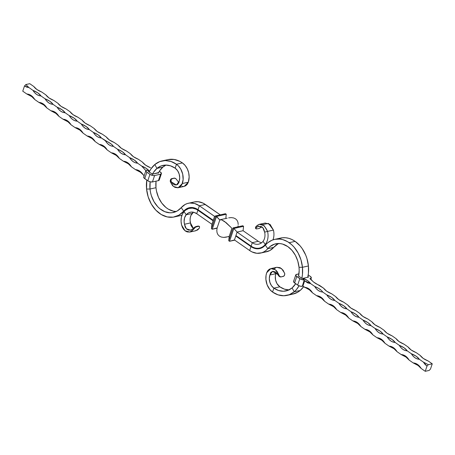 <?xml version="1.0" encoding="UTF-8"?>
<svg xmlns="http://www.w3.org/2000/svg" width="455" height="455" viewBox="0 0 455 455"><rect width="100%" height="100%" fill="white"/><g stroke="black" fill="none" stroke-linecap="round" stroke-linejoin="round"><path stroke-width="0.68" d="M278.733 243.51A24.121 17.978 -102.4 0 0 273.762 247.361L267.79 248.675L265.316 245.137L267.739 242.777L271.897 240.257L274.928 239.319L279.7 239.068L282.925 239.677L287.657 241.719L291.735 244.739L294.112 247.179L298.144 253.054L300.994 259.907L302.456 267.278L308.427 265.965A28.676 21.379 -102.4 0 0 295.141 241.372L289.17 242.691A28.676 21.379 77.6 0 1 302.456 267.278L302.444 274.575L301.836 278.341A28.676 21.379 77.6 0 0 302.456 267.278L299.02 267.295L302.456 267.278L308.427 265.965L306.966 258.594L305.703 255.067L302.234 248.646L300.084 245.859L295.141 241.372L292.076 239.575L288.897 238.357L285.672 237.749L282.47 237.76L277.874 238.943M260.664 253.06L266.641 251.746A21.794 16.249 -102.4 0 0 273.762 247.361L267.79 248.675A21.794 16.249 77.6 0 1 260.664 253.06A21.794 16.249 77.6 0 1 249.658 250.534L250.984 246.61L251.626 246.468L250.984 246.61L235.775 236.026L234.456 239.95L235.929 235.559L235.775 236.026L236.401 235.889L235.775 236.026L250.984 246.61A17.239 12.848 77.6 0 0 259.686 248.606A17.239 12.848 77.6 0 0 265.316 245.137L267.79 248.675A24.121 17.978 77.6 0 1 275.673 243.823A24.121 17.978 77.6 0 1 287.85 246.616L282.595 244.079L279.882 243.567L274.581 244.113L269.826 246.69L265.947 250.472L263.883 251.854L261.653 252.798L256.859 253.293L251.99 251.905L249.658 250.534L250.984 246.61L254.737 248.424L258.599 248.783L262.234 247.656L265.316 245.137A28.676 21.379 77.6 0 1 274.689 239.37A28.676 21.379 77.6 0 1 289.17 242.691L295.141 241.372A28.676 21.379 -102.4 0 0 280.661 238.056L274.689 239.37M221.363 237.061L219.407 236.139L217.951 234.683L217.069 232.761L216.796 230.469L217.149 227.904L216.796 230.469L217.069 232.761L217.951 234.683L219.407 236.139L221.363 237.061L223.729 237.402L221.363 237.061M226.391 237.146L223.729 237.402L229.195 236.532M229.223 236.31L227.79 236.799L229.223 236.31L231.879 228.41L230.969 227.358L231.879 228.41L229.223 236.31L228.74 240.729L229.223 236.31M237.095 232.101L240.081 231.396L237.095 232.101M220.066 219.776L219.805 220.004L215.75 215.846L211.433 228.683L215.75 215.846L214.572 216.364L199.364 205.779L194.621 203.487L189.735 203.032L187.375 203.516L185.139 204.46L181.238 207.639A21.794 16.249 77.6 0 1 188.359 203.254A21.794 16.249 77.6 0 1 199.364 205.779L198.044 209.704L194.291 207.895L190.429 207.537L186.795 208.663L183.712 211.177L181.238 207.639A24.121 17.978 77.6 0 1 173.355 212.496A24.121 17.978 77.6 0 1 150.002 189.018A24.121 17.978 77.6 0 1 150.144 181.807L150.002 189.018L155.98 187.705L156.031 181.158A24.121 17.978 -102.4 0 0 155.98 187.705L150.002 189.018L150.508 192.346L151.356 195.61L154.012 201.679L157.771 206.758L159.978 208.794L164.818 211.683L169.914 212.798L172.439 212.661L177.188 211.012L181.238 207.639L183.712 211.177L184.673 210.966L183.712 211.177A17.239 12.848 77.6 0 1 189.343 207.707A17.239 12.848 77.6 0 1 198.044 209.704L213.253 220.288L213.076 220.806L214.572 216.364L215.75 215.846L216.557 216.409L212.235 229.246L217.081 228.177L212.235 229.246L217.149 227.904L212.235 229.246L211.433 228.683L212.235 229.246L216.557 216.409L219.805 220.004L221.443 219.765L224.395 221.329L230.969 227.358L226.192 222.705L221.443 219.765M238.107 225.788L237.851 227.096L238.107 225.788M237.931 222.239L238.204 224.531L237.931 222.239L237.049 220.317L237.931 222.239M235.593 218.861L237.049 220.317L235.593 218.861L233.637 217.939L235.593 218.861M231.271 217.598L233.637 217.939L231.271 217.598L228.609 217.854L231.271 217.598M227.21 218.201L220.345 219.674M219.805 220.004L217.149 227.904L219.805 220.004M226.26 214.271L225.805 218.468L226.26 214.271L216.557 216.409L226.26 214.271L225.458 213.708L226.26 214.271M215.75 215.846L225.458 213.708L215.75 215.846M211.433 228.683L211.916 224.264L213.076 220.806L197.868 210.221L213.076 220.806L211.916 224.264L211.433 228.683M233.057 227.892L242.765 225.754L243.567 226.317L233.864 228.456L229.542 241.292L234.734 240.149L229.542 241.292L228.74 240.729L233.057 227.892L233.864 228.456L233.057 227.892L242.765 225.754L243.567 226.317L243.089 230.713L243.567 226.317L233.864 228.456L237.112 232.05L233.864 228.456L229.542 241.292L234.456 239.95L229.542 241.292L228.74 240.729L233.057 227.892M159.244 180.078L158.408 180.635A3.441 1.439 18.6 0 0 159.256 180.049L161.411 173.634A3.441 1.439 -161.4 0 0 160.393 172.041L159.324 171.302L161.354 173.059L160.956 174.089L154.592 175.533L152.943 175.522L150.451 174.663L146.476 171.905L145.839 170.688L146.487 170.102L149.092 171.364L148.609 171.495L148.745 171.808L152.499 174.146A24.121 17.978 77.6 0 1 156.941 168.407L154.819 164.528A28.676 21.379 77.6 0 1 161.991 160.933A28.676 21.379 77.6 0 1 176.472 164.255L175.152 168.179L170.517 165.83L165.717 165.074L161.087 165.95L156.941 168.407L162.913 167.093L166.035 165.068A24.121 17.978 -102.4 0 0 162.913 167.093L156.941 168.407A24.121 17.978 77.6 0 1 162.975 165.387A24.121 17.978 77.6 0 1 175.152 168.179A9.72 7.246 77.6 0 1 179.156 181.295L179.714 177.734L179.151 173.986L177.547 170.631L175.152 168.179L176.472 164.255A14.281 10.647 77.6 0 1 182.358 183.524L188.33 182.205L189.149 176.972L188.683 172.826L187.318 168.885L185.179 165.495L182.444 162.935L176.472 164.255L178.349 165.853L180.709 168.993L182.705 174.14L183.126 179.657L181.863 184.662L180.527 186.465L177.899 187.784L174.948 187.375L172.582 185.663L170.369 181.898L171.313 181.937L172.968 183.957L174.942 184.992L177.41 184.628L178.934 182.614L175.948 178.764L174.737 178.132L171.66 178.633L174.333 178.161L171.41 179.054L170.904 180.362L171.313 181.937L176.443 185.014L179.156 181.295L178.934 182.614L175.948 178.764L174.333 178.161L175.147 178.235M181.983 186.402L183.871 186.465L185.685 185.782L187.232 184.343L188.33 182.205A14.281 10.647 -102.4 0 0 182.444 162.935L179.736 161.315L174.077 159.449L167.94 159.62M152.288 174.572L153.602 172.223L156.941 168.407L154.819 164.528L150.85 169.061L149.172 172.098A28.676 21.379 77.6 0 1 154.819 164.528L159.745 161.605L165.25 160.558L170.961 161.462L176.472 164.255L182.444 162.935A28.676 21.379 -102.4 0 0 167.969 159.614L161.991 160.933M158.26 173.253L159.574 170.909L162.913 167.093A24.121 17.978 -102.4 0 0 158.465 172.837M146.573 189.035A28.676 21.379 77.6 0 1 146.794 180.083L146.573 189.035L150.002 189.018L146.573 189.035A28.676 21.379 77.6 0 0 174.339 216.944A28.676 21.379 77.6 0 0 183.712 211.177L178.895 215.181L173.247 217.149L167.207 216.921L161.235 214.515L155.809 210.125L151.339 204.085L148.176 196.867L146.573 189.035M175.892 211.484L173.332 211.154L168.31 209.135L165.95 207.48L161.747 203.049L158.505 197.424L156.48 191.032L155.98 187.705A24.121 17.978 -102.4 0 0 176.267 211.49M180.265 215.642L181.989 215.164A28.676 21.379 -102.4 0 1 180.311 215.63L174.339 216.944M194.291 201.952L198.141 201.707L203.01 203.095L220.265 214.851L205.341 204.466L199.364 205.779L214.572 216.364L213.253 220.288L198.044 209.704L199.364 205.779L205.341 204.466A21.794 16.249 -102.4 0 0 194.336 201.94L188.359 203.254M178.172 187.727L184.15 186.413L188.33 182.205L182.358 183.524L178.172 187.727L173.469 186.476L170.369 181.898L170.204 180.8L171.302 178.769L174.276 178.115M198.568 210.068L197.868 210.221L196.708 213.679L211.916 224.264L196.708 213.679L197.868 210.221L198.568 210.068M184.036 211.643A16.636 12.399 77.6 0 1 189.473 208.299A16.636 12.399 77.6 0 1 197.868 210.221L196.094 209.181L192.374 208.123L188.717 208.498L185.441 210.273L184.036 211.643L186.214 214.754A12.621 9.407 77.6 0 1 190.338 212.218A12.621 9.407 77.6 0 1 196.708 213.679L193.961 212.354L191.128 212.093L188.472 212.917L186.214 214.754L192.186 213.44L186.214 214.754L184.036 211.643L182.324 214.35L181.306 217.661L181.062 221.318L181.602 225.054A13.764 10.26 77.6 0 1 184.036 211.643M193.472 212.229L190.975 215.357L190.253 217.7L190.076 220.294L190.878 225.191L192.078 227.204L193.352 228.274L190.463 222.939L184.485 224.258A9.748 7.269 77.6 0 1 186.214 214.754L184.576 217.803L184.104 221.613L184.485 224.258L186.317 228.751L190.497 230.139L192.516 229.064L190.628 230.111L188.563 230.099L186.652 229.058L185.219 227.227L184.485 224.258L190.463 222.939A9.748 7.269 -102.4 0 1 192.186 213.44A12.621 9.407 -102.4 0 1 193.472 212.229M189.866 232.056L191.561 231.35L193.352 229.548L189.877 232.05L185.014 230.742L181.602 225.054L182.472 227.523L183.803 229.565L185.435 231.055L187.21 231.931L189.866 232.056L195.855 230.736L199.324 228.234L197.578 230.002L194.979 230.85M193.352 229.548L192.516 229.064L195.019 226.908L198.517 226.3L198.101 226.061L195.86 226.556L198.954 226.232L198.101 226.061L198.517 226.3L195.491 227.147L193.352 229.548L194.683 227.824L196.276 226.795L195.019 226.908L192.516 229.064L193.352 229.548M199.324 228.234L199.591 226.744L198.517 226.3L199.591 226.744L199.324 228.234M172.092 178.65L170.966 179.014L170.437 179.776L170.369 181.898L171.313 181.937L170.983 179.856L172.092 178.65M173.901 178.138L174.333 178.161M199.176 226.334L199.591 226.744M280.229 276.919L279.023 276.287L277.692 274.428L272.568 271.322L269.866 275.019L269.309 278.585L269.878 282.327L271.476 285.683L273.876 288.134L272.556 292.064L269.821 289.505L267.136 284.847L265.902 279.41L266.056 275.326L266.67 272.795L267.767 270.657L269.32 269.224L271.135 268.547L273.028 268.615L275.679 269.974L277.135 271.527L278.636 274.473L277.692 274.428L275.411 271.931L272.784 271.282L270.691 272.539L269.866 275.019L275.844 273.705A9.72 7.246 -102.4 0 0 279.848 286.821L273.876 288.134A9.72 7.246 77.6 0 1 269.866 275.019L275.844 273.705L276.066 272.386M292.548 294.163L297.809 292.161L300.181 290.472L294.209 291.791L292.087 287.907A24.121 17.978 77.6 0 1 286.053 290.933A24.121 17.978 77.6 0 1 273.876 288.134L278.511 290.483L283.311 291.245L287.941 290.364L292.087 287.907L294.209 291.791L289.278 294.715L283.772 295.756L278.068 294.851L272.556 292.064L273.876 288.134L279.848 286.821L276.964 283.596L275.605 280.092L275.32 276.339L276.06 272.409M287.031 295.386L293.009 294.066A28.676 21.379 -102.4 0 0 300.181 290.472L294.209 291.791A28.676 21.379 77.6 0 0 299.043 285.808L296.324 289.71L294.209 291.791A28.676 21.379 77.6 0 1 287.031 295.386A28.676 21.379 77.6 0 1 272.556 292.064A14.281 10.647 77.6 0 1 266.67 272.795L270.839 268.604L276.811 267.284L281.526 268.552L284.614 273.159L284.773 274.263L284 276.048L281.059 276.919L283.664 276.287L284.529 275.286L284.745 273.711L283.107 270.207L280.109 267.676L276.782 267.29M276.179 267.472L274.092 268.916M289.283 289.926L284.483 289.17L279.848 286.821A24.121 17.978 -102.4 0 0 288.965 289.932M292.087 287.907L295.676 283.698A24.121 17.978 77.6 0 1 292.087 287.907M298.548 276.367L299.174 270.389L299.02 267.295A24.121 17.978 77.6 0 1 298.605 276.105M300.181 290.472L303.644 286.678A28.676 21.379 -102.4 0 1 300.181 290.472M307.745 277.288L308.416 273.256L308.427 265.965A28.676 21.379 -102.4 0 1 307.745 277.288M299.02 267.295L297.792 261.096L295.397 255.329L292.008 250.392L287.85 246.616A24.121 17.978 77.6 0 1 299.02 267.295M265.265 251.968L269.861 250.54L278.079 243.84M262.563 247.463L262.262 247.429A17.239 12.848 -102.4 0 0 262.563 247.463M249.658 250.534L234.456 239.95L249.658 250.534M270.839 268.604L275.548 269.866L279.626 276.361L281.059 276.919L279.626 276.361L278.636 274.473L277.692 274.428L279.023 276.287L280.627 276.896L279.819 276.822M281.059 276.919L280.314 276.856M240.081 231.396L243.067 230.696L258.269 241.281A12.564 9.362 -102.4 0 0 261.619 242.748A12.564 9.362 77.6 0 1 258.269 241.281L252.263 242.697L258.269 241.281L243.067 230.696L240.081 231.396M235.929 235.559L237.061 232.113L252.263 242.697L251.137 246.144A16.693 12.444 -102.4 0 0 265.276 244.409L263.007 241.377A12.677 9.453 77.6 0 1 258.793 244.13A12.677 9.453 77.6 0 1 252.263 242.697L237.061 232.113L235.929 235.559L251.137 246.144L235.929 235.559M263.007 241.377A12.677 9.453 77.6 0 1 252.263 242.697L251.137 246.144A16.693 12.444 77.6 0 0 259.731 248.038A16.693 12.444 77.6 0 0 265.276 244.409A13.821 10.306 -102.4 0 0 267.557 231.39L264.622 232.141A9.811 7.314 77.6 0 1 263.007 241.377L265.276 244.409L266.192 244.193L265.276 244.409A13.821 10.306 77.6 0 0 267.557 231.39C264.025 223.769 260.101 222.233 255.778 226.795L256.609 227.295L256 228.274L256.341 228.945L259.231 228.473L256.341 228.945L256 228.274L256.609 227.295C260.92 225.185 263.587 226.8 264.622 232.141A9.811 7.314 77.6 0 1 263.007 241.377M262.598 246.82A16.579 12.359 -102.4 0 0 263.468 246.866M262.45 224.645L268.45 223.405L273.444 230.099A13.707 10.22 -102.4 0 1 272.972 239.848A13.707 10.22 -102.4 0 0 273.444 230.099L267.557 231.39L273.444 230.099L270.077 224.395L265.219 223.047L259.27 224.315L264.145 225.657L267.557 231.39L264.622 232.141L262.791 227.636L258.622 226.232L256.609 227.295L255.778 226.795L259.27 224.315M259.231 228.473L261.83 226.692L259.231 228.473M255.92 228.689L255.426 227.966L255.778 226.795L255.426 227.966L255.92 228.689L255.511 228.285M304.691 280.781L307.557 282.856L310.674 283.653L314.701 286.457L316.339 288.732L318.312 290.489L320.491 291.621L322.749 292.059L326.775 294.857L328.413 297.138L330.387 298.895L332.565 300.027L334.823 300.459L338.85 303.263L340.488 305.538L342.461 307.296L344.64 308.427L346.898 308.865L350.924 311.664L352.562 313.944L354.536 315.702L356.714 316.834L358.972 317.272L362.999 320.07L364.637 322.35L366.611 324.108L368.789 325.234L371.047 325.672L375.074 328.476L376.712 330.751L378.685 332.508L380.863 333.64L383.121 334.078L387.148 336.876L388.786 339.157L390.76 340.914L392.938 342.046L395.196 342.478L399.223 345.282L400.861 347.563L402.834 349.315L405.013 350.447L407.271 350.885L411.297 353.689L412.935 355.964L414.909 357.721L417.087 358.853L419.345 359.291L416.257 356.282L411.297 353.689L407.271 350.885L404.182 347.876L399.223 345.282L395.196 342.478L392.108 339.476L387.148 336.876L383.121 334.078L380.033 331.069L375.074 328.476L371.047 325.672L367.959 322.663L362.999 320.07L358.972 317.272L355.884 314.263L350.924 311.664L346.898 308.865L343.809 305.857L338.85 303.263L334.823 300.459L331.735 297.456L326.775 294.857L322.749 292.059L321.497 290.546L318.551 288.333L314.701 286.457L310.674 283.653L304.691 280.781L302.882 286.149L304.492 287.27C308.405 288.868 311.089 290.734 312.539 292.872L310.901 290.591L308.928 288.84L306.75 287.708L304.492 287.27C307.722 287.509 310.407 289.374 312.539 292.872L316.566 295.676C320.479 297.269 323.164 299.14 324.614 301.278L322.976 298.998L321.008 297.24L318.824 296.108L316.566 295.676C319.797 295.909 322.481 297.78 324.614 301.278L328.641 304.076C332.554 305.675 335.238 307.54 336.689 309.679L335.051 307.404L333.083 305.646L330.899 304.514L328.641 304.076C331.871 304.315 334.556 306.181 336.689 309.679L340.715 312.483C344.628 314.075 347.313 315.946 348.763 318.085L347.125 315.804L345.157 314.047L342.973 312.921L340.715 312.483C343.946 312.716 346.63 314.587 348.763 318.085L352.79 320.883C356.703 322.481 359.387 324.347 360.838 326.491L359.2 324.21L357.232 322.453L355.048 321.321L352.79 320.883C356.02 321.122 358.705 322.987 360.838 326.491L364.864 329.289C368.783 330.887 371.462 332.753 372.912 334.891L371.274 332.616L369.306 330.859L367.122 329.727L364.864 329.289C368.095 329.528 370.779 331.394 372.912 334.891L376.939 337.695C380.858 339.288 383.537 341.159 384.987 343.298L383.349 341.017L381.381 339.259L379.197 338.128L376.939 337.695C380.17 337.928 382.854 339.8 384.987 343.298L389.014 346.096C392.932 347.694 395.611 349.559 397.061 351.698L395.423 349.423L393.456 347.665L391.272 346.534L389.014 346.096C392.244 346.335 394.929 348.2 397.061 351.698L401.088 354.502C405.007 356.094 407.686 357.966 409.136 360.104L407.498 357.823L405.53 356.066L403.346 354.94L401.088 354.502C404.319 354.735 407.003 356.606 409.136 360.104L413.163 362.908C417.081 364.5 419.76 366.366 421.211 368.51L419.573 366.229L417.605 364.472L415.421 363.34L413.163 362.908C416.393 363.141 419.078 365.007 421.211 368.51L425.237 371.308L426.983 366.127L428.331 364.688L426.983 366.127L423.372 362.089L419.345 359.291L423.372 362.089L428.331 364.688L432.25 363.824L430.504 369.005L429.156 370.444L430.504 369.005L432.25 363.824L428.223 361.02C424.31 359.427 421.626 357.556 420.175 355.418L416.149 352.614C412.236 351.021 409.551 349.156 408.101 347.011L404.074 344.213C400.161 342.615 397.477 340.75 396.026 338.611L392 335.807C388.087 334.215 385.402 332.343 383.952 330.205L379.925 327.407C376.012 325.808 373.327 323.943 371.877 321.804L367.85 319C363.937 317.402 361.253 315.537 359.803 313.398L355.776 310.594C351.863 309.002 349.178 307.131 347.728 304.992L343.701 302.194C339.788 300.596 337.104 298.73 335.653 296.592L331.627 293.788C327.714 292.195 325.029 290.324 323.579 288.186L319.552 285.387C315.639 283.789 312.955 281.924 311.504 279.779L309.895 278.659L310.452 278.54L309.895 278.659L313.609 282.049L323.579 288.186L326.673 291.194L331.627 293.788L335.653 296.592L338.748 299.595L343.701 302.194L347.728 304.992L350.822 308.001L355.776 310.594L359.803 313.398L362.897 316.407L367.85 319L371.877 321.804L374.971 324.807L379.925 327.407L383.952 330.205L387.046 333.214L392 335.807L396.026 338.611L399.12 341.614L404.074 344.213L408.101 347.011L411.195 350.02L416.149 352.614L420.175 355.418L423.269 358.426L428.223 361.02L432.25 363.824L428.331 364.688L423.372 362.089L425.01 364.37L426.983 366.127L425.237 371.308L429.156 370.444L425.237 371.308L421.211 368.51L418.122 365.501L413.163 362.908L409.136 360.104L406.048 357.095L401.088 354.502L397.061 351.698L393.973 348.695L389.014 346.096L384.987 343.298L381.899 340.289L376.939 337.695L372.912 334.891L369.824 331.883L364.864 329.289L360.838 326.491L357.749 323.482L352.79 320.883L348.763 318.085L345.675 315.076L340.715 312.483L336.689 309.679L333.6 306.676L328.641 304.076L324.614 301.278L321.526 298.27L316.566 295.676L312.539 292.872L309.451 289.863L302.882 286.149L302.319 286.275L304.23 280.593L304.691 280.781L302.882 286.149L302.319 286.275L304.236 279.899L300.84 279.239L296.017 275.861L295.921 274.683L298.969 273.842L296.592 274.365A3.441 1.439 -161.4 0 0 295.744 274.951A3.441 1.439 -161.4 0 0 296.768 276.538L299.828 278.67L297.667 285.086L293.856 282.276L293.555 281.622L294.044 280.911M310.452 278.54L311.328 277.698L310.282 276.361A3.441 1.439 -161.4 0 1 311.3 277.954A3.441 1.439 -161.4 0 1 310.452 278.54M302.319 286.275L300.027 286.132L297.667 285.086A3.441 1.439 18.6 0 0 302.319 286.275M310.674 283.653L307.808 280.803L303.212 278.289L308.507 277.118L308.41 276.776L307.933 276.441L308.445 277.135L303.212 278.289C306.841 279.853 309.326 281.645 310.674 283.653M304.23 280.593L304.236 279.899L302.842 278.369L301.693 278.255L298.457 275.906L301.779 278.312L302.842 278.369L304.236 279.899A3.441 1.439 -161.4 0 1 299.828 278.67L297.667 285.086L294.607 282.959L296.768 276.538L294.607 282.959A3.441 1.439 18.6 0 1 293.589 281.366L295.744 274.951M308.206 274.917L310.282 276.361L308.206 274.917M302.945 278.579L303.212 278.289L302.842 278.369M308.28 277.175L308.41 276.776L308.28 277.175M411.297 353.689C415.216 355.281 417.895 357.147 419.345 359.291C416.115 359.052 413.43 357.186 411.297 353.689M399.223 345.282C403.141 346.875 405.82 348.746 407.271 350.885C404.04 350.646 401.355 348.78 399.223 345.282M387.148 336.876C391.067 338.474 393.746 340.34 395.196 342.478C391.965 342.245 389.281 340.374 387.148 336.876M375.074 328.476C378.992 330.068 381.671 331.94 383.121 334.078C379.891 333.839 377.206 331.974 375.074 328.476M362.999 320.07C366.918 321.668 369.596 323.533 371.047 325.672C367.816 325.439 365.132 323.568 362.999 320.07M350.924 311.664C354.843 313.262 357.522 315.127 358.972 317.272C355.742 317.033 353.057 315.167 350.924 311.664M338.85 303.263C342.769 304.856 345.447 306.727 346.898 308.865C343.667 308.626 340.983 306.761 338.85 303.263M326.775 294.857C330.694 296.455 333.373 298.321 334.823 300.459C331.593 300.226 328.908 298.355 326.775 294.857M314.701 286.457C318.619 288.049 321.298 289.92 322.749 292.059C319.518 291.82 316.834 289.954 314.701 286.457M22.75 91.176L24.496 85.995L25.844 84.556L29.763 83.692L33.789 86.49L36.878 89.499L41.837 92.092L45.864 94.896L48.952 97.905L53.912 100.498L57.939 103.302L61.027 106.305L65.986 108.904L70.013 111.703L73.101 114.711L78.061 117.305L82.088 120.109L85.176 123.117L90.135 125.711L94.162 128.509L97.251 131.518L102.21 134.117L106.237 136.915L109.325 139.924L114.285 142.517L118.311 145.321L121.4 148.324L126.359 150.923L130.386 153.722L133.474 156.73L138.434 159.324L142.46 162.128L145.549 165.137L150.508 167.73C146.595 166.132 143.911 164.266 142.46 162.128L138.434 159.324C134.521 157.731 131.836 155.86 130.386 153.722L126.359 150.923C122.446 149.325 119.762 147.46 118.311 145.321L114.285 142.517C110.372 140.925 107.687 139.054 106.237 136.915L102.21 134.117C98.297 132.519 95.613 130.653 94.162 128.509L90.135 125.711C86.217 124.113 83.538 122.247 82.088 120.109L78.061 117.305C74.142 115.712 71.463 113.841 70.013 111.703L65.986 108.904C62.068 107.306 59.389 105.441 57.939 103.302L53.912 100.498C49.993 98.906 47.314 97.034 45.864 94.896L41.837 92.092C37.919 90.499 35.24 88.634 33.789 86.49L29.763 83.692L25.844 84.556L28.932 87.559L25.844 84.556L24.496 85.995L26.674 87.127L28.932 87.559L32.959 90.363L28.932 87.559L24.496 85.995L22.75 91.176L26.777 93.98L22.75 91.176M158.983 179.139L159.284 179.793M161.411 173.634A3.441 1.439 -161.4 0 1 160.564 174.214L158.408 180.635L152.431 181.949L150.144 181.807L147.778 180.766L143.968 177.956L143.706 177.018L144.155 176.591M144.161 175.681L140.402 172.212L135.448 169.613L131.421 166.814L128.327 163.806L123.373 161.212L119.346 158.408L116.252 155.405L111.299 152.806L107.272 150.008L104.178 146.999L99.224 144.406L95.197 141.602L92.103 138.593L87.15 135.999L83.123 133.196L80.029 130.193L75.075 127.593L71.048 124.795L67.954 121.786L63 119.193L58.974 116.389L55.88 113.386L50.926 110.787L46.899 107.989L43.805 104.98L38.851 102.386L34.825 99.582L31.731 96.574L26.777 93.98C30.007 94.213 32.692 96.085 34.825 99.582L33.187 97.302L31.213 95.544L29.035 94.418L26.777 93.98C30.69 95.573 33.374 97.444 34.825 99.582L38.851 102.386C42.082 102.62 44.766 104.485 46.899 107.989L45.261 105.708L43.288 103.95L41.109 102.819L38.851 102.386C42.764 103.979 45.449 105.844 46.899 107.989L50.926 110.787C54.156 111.026 56.841 112.891 58.974 116.389L57.336 114.114L55.362 112.357L53.184 111.225L50.926 110.787C54.839 112.385 57.523 114.25 58.974 116.389L63 119.193C66.231 119.426 68.915 121.297 71.048 124.795L69.41 122.514L67.437 120.757L65.258 119.631L63 119.193C66.913 120.785 69.598 122.657 71.048 124.795L75.075 127.593C78.305 127.832 80.99 129.698 83.123 133.196L81.485 130.921L79.511 129.163L77.333 128.031L75.075 127.593C78.988 129.192 81.672 131.057 83.123 133.196L87.15 135.999C90.38 136.238 93.065 138.104 95.197 141.602L93.559 139.321L91.586 137.569L89.407 136.437L87.15 135.999C91.063 137.598 93.747 139.463 95.197 141.602L99.224 144.406C102.455 144.639 105.139 146.504 107.272 150.008L105.634 147.727L103.66 145.97L101.482 144.838L99.224 144.406C103.137 145.998 105.822 147.869 107.272 150.008L111.299 152.806C114.529 153.045 117.214 154.91 119.346 158.408L117.709 156.133L115.735 154.376L113.557 153.244L111.299 152.806C115.212 154.404 117.896 156.27 119.346 158.408L123.373 161.212C126.604 161.445 129.288 163.317 131.421 166.814L129.783 164.534L127.809 162.776L125.631 161.65L123.373 161.212C127.286 162.805 129.971 164.676 131.421 166.814L135.448 169.613C138.678 169.851 141.363 171.717 143.496 175.22L141.858 172.94L139.884 171.182L137.706 170.051L135.448 169.613C139.361 171.211 142.045 173.076 143.496 175.22L144.161 175.681M113.454 146.391L111.35 144.121L101.38 137.984L98.291 134.976L93.332 132.382L89.305 129.584L86.217 126.575L81.257 123.976L77.231 121.178L74.142 118.169L69.183 115.576L65.156 112.772L62.068 109.769L57.108 107.17L53.081 104.371L49.993 101.363L45.034 98.769L41.007 95.965L37.919 92.956L32.959 90.363L34.603 92.644L36.571 94.401L38.749 95.527L41.007 95.965L45.034 98.769L46.677 101.044L48.645 102.802L50.823 103.933L53.081 104.371L57.108 107.17L58.752 109.45L60.72 111.208L62.898 112.34L65.156 112.772L69.183 115.576L70.826 117.851L72.794 119.608L74.973 120.74L77.231 121.178L81.257 123.976L82.901 126.257L84.869 128.014L87.047 129.146L89.305 129.584L93.332 132.382L94.976 134.663L96.943 136.42L99.122 137.547L101.38 137.984L105.406 140.788L107.05 143.063L109.018 144.821L111.196 145.953L113.454 146.391L117.481 149.189L113.454 146.391C110.224 146.152 107.539 144.286 105.406 140.788C109.325 142.381 112.01 144.252 113.454 146.391M152.499 174.146L158.556 172.815L158.596 172.508M149.468 171.279L149.092 171.364L149.581 171.256L146.362 168.435L141.63 166.001L137.603 163.197L134.515 160.188L129.556 157.595L125.529 154.791L122.441 151.788L117.481 149.189L119.125 151.469L121.093 153.227L123.271 154.359L125.529 154.791L129.556 157.595L131.199 159.876L133.167 161.627L135.345 162.759L137.603 163.197L141.63 166.001L145.407 170.147L141.63 166.001C145.321 167.491 147.932 169.254 149.468 171.279L148.631 171.706L152.579 174.134L158.624 172.536M145.862 170.625L143.7 177.046A3.441 1.439 18.6 0 0 144.718 178.639L146.88 172.218A3.441 1.439 -161.4 0 1 145.862 170.625A3.441 1.439 -161.4 0 1 146.487 170.102L149.092 171.364M160.564 174.214L158.408 180.635L152.431 181.949L154.592 175.533L160.564 174.214M152.431 181.949L154.592 175.533A3.441 1.439 -161.4 0 1 149.94 174.345L147.778 180.766A3.441 1.439 18.6 0 0 152.431 181.949M149.94 174.345L147.778 180.766L144.718 178.639L146.88 172.218L149.94 174.345M32.959 90.363C36.878 91.961 39.562 93.827 41.007 95.965C37.776 95.732 35.092 93.861 32.959 90.363M45.034 98.769C48.952 100.362 51.637 102.233 53.081 104.371C49.851 104.132 47.166 102.267 45.034 98.769M57.108 107.17C61.027 108.768 63.711 110.633 65.156 112.772C61.925 112.539 59.241 110.667 57.108 107.17M69.183 115.576C73.101 117.168 75.786 119.039 77.231 121.178C74 120.939 71.316 119.074 69.183 115.576M81.257 123.976C85.176 125.574 87.86 127.44 89.305 129.584C86.075 129.345 83.39 127.48 81.257 123.976M93.332 132.382C97.251 133.98 99.935 135.846 101.38 137.984C98.149 137.751 95.465 135.88 93.332 132.382M117.481 149.189C121.4 150.787 124.084 152.652 125.529 154.791C122.298 154.558 119.614 152.687 117.481 149.189M129.556 157.595C133.474 159.187 136.159 161.059 137.603 163.197C134.373 162.958 131.688 161.093 129.556 157.595M189.473 208.299L192.761 207.571M174.225 178.11L174.663 178.132M199.267 226.38L198.818 226.118M280.724 276.947L280.286 276.924M262.853 247.287L259.731 248.038M255.818 228.637L256.267 228.911M311.3 277.959L310.839 279.319"/></g></svg>
